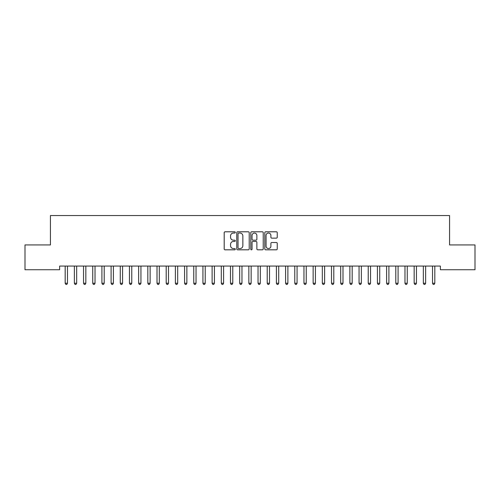 <?xml version="1.0" encoding="UTF-8"?>
<svg xmlns="http://www.w3.org/2000/svg" width="500" height="500" viewBox="0 0 500 500"><rect width="100%" height="100%" fill="white"/><g stroke="black" fill="none" stroke-linecap="round" stroke-linejoin="round"><path stroke-width="0.75" d="M235.306 232.425A0.631 0.631 0 0 0 234.675 231.794L225.1 231.794A0.9 0.9 0 0 0 224.194 232.694L224.194 248.919A0.9 0.9 0 0 0 225.1 249.819L234.675 249.819A0.631 0.631 0 0 0 235.306 249.188A0.631 0.631 0 0 0 234.675 248.562L233.438 248.562A2.888 2.888 0 0 1 230.55 245.675L230.55 244.325A2.888 2.888 0 0 1 233.438 241.438L234.675 241.438A0.631 0.631 0 0 0 235.306 240.806A0.631 0.631 0 0 0 234.675 240.175L233.438 240.175A2.888 2.888 0 0 1 230.55 237.294L230.55 235.938A2.888 2.888 0 0 1 233.438 233.056L234.675 233.056A0.631 0.631 0 0 0 235.306 232.425M276.344 238.15A0.9 0.9 0 0 0 277.244 237.244L277.244 232.694A0.9 0.9 0 0 0 276.344 231.794L265.706 231.794A0.9 0.9 0 0 0 264.806 232.694L264.806 248.919A0.9 0.9 0 0 0 265.706 249.819L276.344 249.819A0.9 0.9 0 0 0 277.244 248.919L277.244 243.419A0.9 0.9 0 0 0 276.344 242.519L271.794 242.519A0.9 0.9 0 0 0 270.894 243.419L270.894 246.15A2.413 2.413 0 0 1 268.481 248.562A2.413 2.413 0 0 1 266.069 246.15L266.069 235.469A2.413 2.413 0 0 1 268.481 233.056A2.413 2.413 0 0 1 270.894 235.469L270.894 237.244A0.9 0.9 0 0 0 271.794 238.15L276.344 238.15M440.375 266.062L59.625 266.062L59.625 269.738L25 269.738L25 244.938L50.438 244.938L50.438 215.55L449.562 215.55L449.562 244.938L475 244.938L475 269.738L440.375 269.738L440.375 266.062M249.213 232.694A0.9 0.9 0 0 0 248.312 231.794L237.675 231.794A0.9 0.9 0 0 0 236.769 232.694L236.769 248.919A0.9 0.9 0 0 0 237.675 249.819L248.312 249.819A0.9 0.9 0 0 0 249.213 248.919L249.213 232.694M251.688 231.794L262.325 231.794A0.9 0.9 0 0 1 263.231 232.694L263.231 248.919A0.9 0.9 0 0 1 262.325 249.819L257.775 249.819A0.9 0.9 0 0 1 256.875 248.919L256.875 242.338A0.9 0.9 0 0 0 255.975 241.438L252.95 241.438A0.9 0.9 0 0 0 252.05 242.338L252.05 249.188A0.631 0.631 0 0 1 251.419 249.819A0.631 0.631 0 0 1 250.787 249.188L250.787 232.694A0.9 0.9 0 0 1 251.688 231.794M238.663 233.056A0.631 0.631 0 0 0 238.031 233.688L238.031 247.931A0.631 0.631 0 0 0 238.663 248.562L239.969 248.562A2.888 2.888 0 0 0 242.856 245.675L242.856 235.938A2.888 2.888 0 0 0 239.969 233.056L238.663 233.056M256.875 235.512A2.413 2.413 0 0 0 254.462 233.1A2.413 2.413 0 0 0 252.05 235.512L252.05 239.275A0.9 0.9 0 0 0 252.95 240.175L255.975 240.175A0.9 0.9 0 0 0 256.875 239.275L256.875 235.512M65.056 266.062L65.113 266.2A0.919 0.919 0 0 1 65.181 266.537L65.181 283.256L67.475 283.256L67.475 266.537A0.919 0.919 0 0 1 67.544 266.2L67.594 266.062M67.475 283.256L66.787 284.45L65.869 284.45L65.181 283.256M74.244 266.062L74.294 266.2A0.919 0.919 0 0 1 74.362 266.537L74.362 283.256L76.656 283.256L76.656 266.537A0.919 0.919 0 0 1 76.725 266.2L76.781 266.062M76.656 283.256L75.969 284.45L75.05 284.45L74.362 283.256M83.425 266.062L83.481 266.2A0.919 0.919 0 0 1 83.544 266.537L83.544 283.256L85.844 283.256L85.844 266.537A0.919 0.919 0 0 1 85.906 266.2L85.962 266.062M85.844 283.256L85.15 284.45L84.237 284.45L83.544 283.256M92.606 266.062L92.662 266.2A0.919 0.919 0 0 1 92.731 266.537L92.731 283.256L95.025 283.256L95.025 266.537A0.919 0.919 0 0 1 95.094 266.2L95.144 266.062M95.025 283.256L94.338 284.45L93.419 284.45L92.731 283.256M101.794 266.062L101.844 266.2A0.919 0.919 0 0 1 101.912 266.537L101.912 283.256L104.206 283.256L104.206 266.537A0.919 0.919 0 0 1 104.275 266.2L104.331 266.062M104.206 283.256L103.519 284.45L102.6 284.45L101.912 283.256M110.975 266.062L111.031 266.2A0.919 0.919 0 0 1 111.1 266.537L111.1 283.256L113.394 283.256L113.394 266.537A0.919 0.919 0 0 1 113.456 266.2L113.513 266.062M113.394 283.256L112.706 284.45L111.788 284.45L111.1 283.256M120.162 266.062L120.213 266.2A0.919 0.919 0 0 1 120.281 266.537L120.281 283.256L122.575 283.256L122.575 266.537A0.919 0.919 0 0 1 122.644 266.2L122.7 266.062M122.575 283.256L121.888 284.45L120.969 284.45L120.281 283.256M129.344 266.062L129.4 266.2A0.919 0.919 0 0 1 129.462 266.537L129.462 283.256L131.762 283.256L131.762 266.537A0.919 0.919 0 0 1 131.825 266.2L131.881 266.062M131.762 283.256L131.069 284.45L130.15 284.45L129.462 283.256M138.525 266.062L138.581 266.2A0.919 0.919 0 0 1 138.65 266.537L138.65 283.256L140.944 283.256L140.944 266.537A0.919 0.919 0 0 1 141.012 266.2L141.062 266.062M140.944 283.256L140.256 284.45L139.338 284.45L138.65 283.256M147.713 266.062L147.762 266.2A0.919 0.919 0 0 1 147.831 266.537L147.831 283.256L150.125 283.256L150.125 266.537A0.919 0.919 0 0 1 150.194 266.2L150.25 266.062M150.125 283.256L149.438 284.45L148.519 284.45L147.831 283.256M156.894 266.062L156.95 266.2A0.919 0.919 0 0 1 157.012 266.537L157.012 283.256L159.312 283.256L159.312 266.537A0.919 0.919 0 0 1 159.375 266.2L159.431 266.062M159.312 283.256L158.625 284.45L157.706 284.45L157.012 283.256M166.081 266.062L166.131 266.2A0.919 0.919 0 0 1 166.2 266.537L166.2 283.256L168.494 283.256L168.494 266.537A0.919 0.919 0 0 1 168.562 266.2L168.612 266.062M168.494 283.256L167.806 284.45L166.887 284.45L166.2 283.256M175.263 266.062L175.319 266.2A0.919 0.919 0 0 1 175.381 266.537L175.381 283.256L177.681 283.256L177.681 266.537A0.919 0.919 0 0 1 177.744 266.2L177.8 266.062M177.681 283.256L176.988 284.45L176.069 284.45L175.381 283.256M184.444 266.062L184.5 266.2A0.919 0.919 0 0 1 184.569 266.537L184.569 283.256L186.863 283.256L186.863 266.537A0.919 0.919 0 0 1 186.931 266.2L186.981 266.062M186.863 283.256L186.175 284.45L185.256 284.45L184.569 283.256M193.631 266.062L193.681 266.2A0.919 0.919 0 0 1 193.75 266.537L193.75 283.256L196.044 283.256L196.044 266.537A0.919 0.919 0 0 1 196.112 266.2L196.169 266.062M196.044 283.256L195.356 284.45L194.438 284.45L193.75 283.256M202.812 266.062L202.869 266.2A0.919 0.919 0 0 1 202.931 266.537L202.931 283.256L205.231 283.256L205.231 266.537A0.919 0.919 0 0 1 205.294 266.2L205.35 266.062M205.231 283.256L204.544 284.45L203.625 284.45L202.931 283.256M211.994 266.062L212.05 266.2A0.919 0.919 0 0 1 212.119 266.537L212.119 283.256L214.412 283.256L214.412 266.537A0.919 0.919 0 0 1 214.481 266.2L214.531 266.062M214.412 283.256L213.725 284.45L212.806 284.45L212.119 283.256M221.181 266.062L221.238 266.2A0.919 0.919 0 0 1 221.3 266.537L221.3 283.256L223.6 283.256L223.6 266.537A0.919 0.919 0 0 1 223.663 266.2L223.719 266.062M223.6 283.256L222.906 284.45L221.988 284.45L221.3 283.256M230.362 266.062L230.419 266.2A0.919 0.919 0 0 1 230.487 266.537L230.487 283.256L232.781 283.256L232.781 266.537A0.919 0.919 0 0 1 232.85 266.2L232.9 266.062M232.781 283.256L232.094 284.45L231.175 284.45L230.487 283.256M239.55 266.062L239.6 266.2A0.919 0.919 0 0 1 239.669 266.537L239.669 283.256L241.962 283.256L241.962 266.537A0.919 0.919 0 0 1 242.031 266.2L242.087 266.062M241.962 283.256L241.275 284.45L240.356 284.45L239.669 283.256M248.731 266.062L248.787 266.2A0.919 0.919 0 0 1 248.85 266.537L248.85 283.256L251.15 283.256L251.15 266.537A0.919 0.919 0 0 1 251.213 266.2L251.269 266.062M251.15 283.256L250.456 284.45L249.544 284.45L248.85 283.256M257.913 266.062L257.969 266.2A0.919 0.919 0 0 1 258.038 266.537L258.038 283.256L260.331 283.256L260.331 266.537A0.919 0.919 0 0 1 260.4 266.2L260.45 266.062M260.331 283.256L259.644 284.45L258.725 284.45L258.038 283.256M267.1 266.062L267.15 266.2A0.919 0.919 0 0 1 267.219 266.537L267.219 283.256L269.513 283.256L269.513 266.537A0.919 0.919 0 0 1 269.581 266.2L269.637 266.062M269.513 283.256L268.825 284.45L267.906 284.45L267.219 283.256M276.281 266.062L276.337 266.2A0.919 0.919 0 0 1 276.4 266.537L276.4 283.256L278.7 283.256L278.7 266.537A0.919 0.919 0 0 1 278.762 266.2L278.819 266.062M278.7 283.256L278.012 284.45L277.094 284.45L276.4 283.256M285.469 266.062L285.519 266.2A0.919 0.919 0 0 1 285.587 266.537L285.587 283.256L287.881 283.256L287.881 266.537A0.919 0.919 0 0 1 287.95 266.2L288.006 266.062M287.881 283.256L287.194 284.45L286.275 284.45L285.587 283.256M294.65 266.062L294.706 266.2A0.919 0.919 0 0 1 294.769 266.537L294.769 283.256L297.069 283.256L297.069 266.537A0.919 0.919 0 0 1 297.131 266.2L297.188 266.062M297.069 283.256L296.375 284.45L295.456 284.45L294.769 283.256M303.831 266.062L303.888 266.2A0.919 0.919 0 0 1 303.956 266.537L303.956 283.256L306.25 283.256L306.25 266.537A0.919 0.919 0 0 1 306.319 266.2L306.369 266.062M306.25 283.256L305.562 284.45L304.644 284.45L303.956 283.256M313.019 266.062L313.069 266.2A0.919 0.919 0 0 1 313.137 266.537L313.137 283.256L315.431 283.256L315.431 266.537A0.919 0.919 0 0 1 315.5 266.2L315.556 266.062M315.431 283.256L314.744 284.45L313.825 284.45L313.137 283.256M322.2 266.062L322.256 266.2A0.919 0.919 0 0 1 322.319 266.537L322.319 283.256L324.619 283.256L324.619 266.537A0.919 0.919 0 0 1 324.681 266.2L324.738 266.062M324.619 283.256L323.931 284.45L323.013 284.45L322.319 283.256M331.388 266.062L331.438 266.2A0.919 0.919 0 0 1 331.506 266.537L331.506 283.256L333.8 283.256L333.8 266.537A0.919 0.919 0 0 1 333.869 266.2L333.919 266.062M333.8 283.256L333.113 284.45L332.194 284.45L331.506 283.256M340.569 266.062L340.625 266.2A0.919 0.919 0 0 1 340.688 266.537L340.688 283.256L342.987 283.256L342.987 266.537A0.919 0.919 0 0 1 343.05 266.2L343.106 266.062M342.987 283.256L342.294 284.45L341.375 284.45L340.688 283.256M349.75 266.062L349.806 266.2A0.919 0.919 0 0 1 349.875 266.537L349.875 283.256L352.169 283.256L352.169 266.537A0.919 0.919 0 0 1 352.238 266.2L352.287 266.062M352.169 283.256L351.481 284.45L350.562 284.45L349.875 283.256M358.938 266.062L358.988 266.2A0.919 0.919 0 0 1 359.056 266.537L359.056 283.256L361.35 283.256L361.35 266.537A0.919 0.919 0 0 1 361.419 266.2L361.475 266.062M361.35 283.256L360.662 284.45L359.744 284.45L359.056 283.256M368.119 266.062L368.175 266.2A0.919 0.919 0 0 1 368.237 266.537L368.237 283.256L370.538 283.256L370.538 266.537A0.919 0.919 0 0 1 370.6 266.2L370.656 266.062M370.538 283.256L369.85 284.45L368.931 284.45L368.237 283.256M377.3 266.062L377.356 266.2A0.919 0.919 0 0 1 377.425 266.537L377.425 283.256L379.719 283.256L379.719 266.537A0.919 0.919 0 0 1 379.787 266.2L379.837 266.062M379.719 283.256L379.031 284.45L378.113 284.45L377.425 283.256M386.488 266.062L386.544 266.2A0.919 0.919 0 0 1 386.606 266.537L386.606 283.256L388.9 283.256L388.9 266.537A0.919 0.919 0 0 1 388.969 266.2L389.025 266.062M388.9 283.256L388.212 284.45L387.294 284.45L386.606 283.256M395.669 266.062L395.725 266.2A0.919 0.919 0 0 1 395.794 266.537L395.794 283.256L398.088 283.256L398.088 266.537A0.919 0.919 0 0 1 398.156 266.2L398.206 266.062M398.088 283.256L397.4 284.45L396.481 284.45L395.794 283.256M404.856 266.062L404.906 266.2A0.919 0.919 0 0 1 404.975 266.537L404.975 283.256L407.269 283.256L407.269 266.537A0.919 0.919 0 0 1 407.337 266.2L407.394 266.062M407.269 283.256L406.581 284.45L405.662 284.45L404.975 283.256M414.038 266.062L414.094 266.2A0.919 0.919 0 0 1 414.156 266.537L414.156 283.256L416.456 283.256L416.456 266.537A0.919 0.919 0 0 1 416.519 266.2L416.575 266.062M416.456 283.256L415.763 284.45L414.85 284.45L414.156 283.256M423.219 266.062L423.275 266.2A0.919 0.919 0 0 1 423.344 266.537L423.344 283.256L425.637 283.256L425.637 266.537A0.919 0.919 0 0 1 425.706 266.2L425.756 266.062M425.637 283.256L424.95 284.45L424.031 284.45L423.344 283.256M432.406 266.062L432.456 266.2A0.919 0.919 0 0 1 432.525 266.537L432.525 283.256L434.819 283.256L434.819 266.537A0.919 0.919 0 0 1 434.888 266.2L434.944 266.062M434.819 283.256L434.131 284.45L433.212 284.45L432.525 283.256"/></g></svg>
